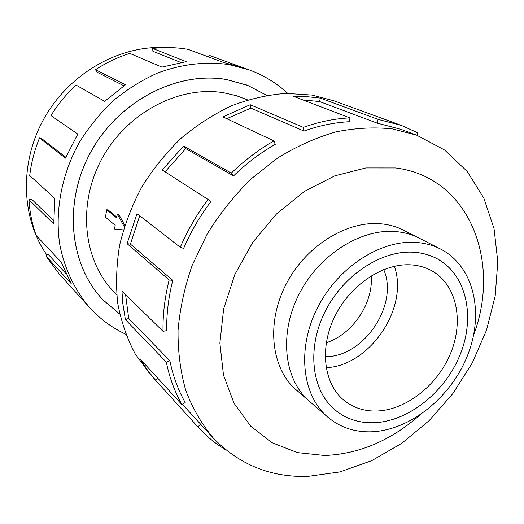 <?xml version="1.0" encoding="UTF-8"?>
<svg xmlns="http://www.w3.org/2000/svg" width="524" height="524" viewBox="0 0 524 524"><rect width="100%" height="100%" fill="white"/><g stroke="black" fill="none" stroke-linecap="round" stroke-linejoin="round"><path stroke-width="0.79" d="M266.703 95.361L247.583 85.386L226.525 79.563C177.433 70.93 119.151 100.569 91.071 151.528C62.788 202.395 69.469 265.236 103.241 300.069L119.695 314.007M247.642 99.901L236.304 95.676L223.774 92.781C179.156 85.255 126.605 112.699 101.767 159.014C76.746 205.244 83.591 261.921 114.874 292.805L116.708 294.645M326.262 342.742C352.534 334.371 373.422 303.298 371.261 275.814M325.168 356.615C363.512 357.65 399.124 304.68 383.699 269.559M371.824 422.77C406.952 422.645 444.686 392.967 460.072 354.781C475.648 316.666 466.57 274.321 436.754 258.581C430.269 255.181 423.156 253.118 415.414 252.391C383.103 249.195 343.888 274.183 325.28 311.263C306.501 348.283 311.511 390.446 335.019 409.892C345.447 418.453 357.715 422.744 371.824 422.77M369.499 431.841C408.687 431.488 450.489 398.279 467.395 355.809C484.517 313.424 474.194 266.33 440.632 249.09C433.708 245.559 426.136 243.391 417.923 242.573C382.219 238.833 338.602 266.257 317.714 307.352C296.643 348.381 301.929 395.24 327.697 417.065C339.493 426.968 353.425 431.894 369.499 431.841M327.697 417.065L309.494 401.358C284.093 379.828 278.657 334.076 299.04 294.233C319.247 254.323 361.796 227.848 396.871 231.687C404.941 232.525 412.388 234.687 419.22 238.165L440.632 249.09M415.421 252.358C423.169 253.085 430.283 255.149 436.767 258.548C466.589 274.301 475.681 316.66 460.092 354.781C444.706 392.987 406.958 422.671 371.811 422.796C357.696 422.776 345.427 418.48 334.993 409.919C311.479 390.459 306.468 348.283 325.253 311.249C343.875 274.157 383.103 249.162 415.421 252.358M374.817 411.052C363.112 410.954 352.901 407.43 344.176 400.474C323.668 384.013 319.103 347.877 335 316.044C350.746 284.159 384.315 262.4 412.198 264.947C419.226 265.557 425.658 267.45 431.488 270.62C456.62 284.362 464.172 320.623 450.627 353.255C437.252 385.952 404.777 411.15 374.817 411.052M125.74 334.201C112.136 327.867 100.123 319.011 89.709 307.634C74.775 290.237 64.367 268.484 59.684 244.007C54.837 210.871 61.622 174.551 79.163 142.659C88.772 127.175 100.123 113.197 113.204 100.726C127.077 89.342 141.899 80.1 157.672 72.993C182.038 64.007 206.017 61.236 229.61 64.681L249.483 69.993C263.952 75.351 276.685 83.133 287.683 93.338M208.552 56.926L209.155 55.308L240.883 66.889M249.483 69.993L243.293 67.734L223.578 62.461L188.109 49.394C176.601 47.33 164.805 47.022 152.7 48.463L186.21 61.681L161.962 67.111L129.814 53.415C117.854 57.168 106.424 62.605 95.532 69.718L125.491 84.764L104.649 101.309L76.006 85.065C66.352 94.097 58 104.263 50.959 115.562L77.801 134.098L65.474 158.124L39.516 137.963L42.117 138.932L65.828 157.272M119.708 314.072L103.202 300.088C69.417 265.249 62.736 202.388 91.032 151.502C119.125 100.523 177.426 70.878 226.532 79.51L247.59 85.34L266.768 95.348M406.382 231.647L403.978 230.35C397.218 226.912 389.856 224.763 381.891 223.905C347.268 220.008 305.472 245.815 285.744 284.899C265.838 323.911 271.373 368.87 296.505 390.19L298.621 391.926M392.764 128.963C374.378 126.946 355.338 127.941 335.635 131.95C315.834 137.714 296.473 146.419 277.53 158.065L250.819 179.149C234.267 195.531 219.759 213.74 207.301 233.789L192.21 265.275C184.612 287.06 179.889 308.806 178.042 330.506C177.872 351.807 180.472 371.87 185.856 390.701C192.708 408.53 201.812 424.263 213.17 437.907C238.996 464.598 270.535 477.436 307.798 476.414L340.063 471.895L371.785 460.622L401.823 443.265L429.149 420.615L452.874 393.563L472.222 363.073L486.508 330.192L495.187 296.027L497.8 261.771L494.06 228.693L483.835 198.131L467.238 171.453L444.634 150.041L416.718 135.172L392.764 128.963M473.644 335.033C501.507 261.168 469.137 177.119 395.718 167.962L365.876 167.942L334.849 175.815L304.437 191.398L276.495 213.969L252.791 242.265L234.817 274.569L223.663 308.872L219.877 343.056L223.493 375.112L234.045 403.264L250.662 426.136L272.192 442.76L297.311 452.598L324.651 455.494C358.96 454.066 390.655 440.638 419.737 415.204M378.151 119.407L401.443 125.433L334.004 100.831L312.121 95.08L285.973 93.39C267.895 94.759 249.784 98.872 231.647 105.737C213.779 114.147 196.906 125.007 181.035 138.323C166.016 152.87 152.916 169.128 141.735 187.081C131.871 205.722 124.522 224.999 119.682 244.911C116.374 264.843 115.719 284.277 117.717 303.213C121.182 321.546 127.005 338.425 135.172 353.844L150.159 374.267L198.393 427.44L155.648 380.319L147.624 370.35L140.556 359.418L182.011 404.718C174.767 391.932 169.534 377.739 166.318 362.143L125.393 319.594L122.806 303.488L121.954 290.997L163.01 331.312C162.735 314.498 164.778 297.377 169.154 279.954L127.063 243.647L137 213.674L180.263 247.269C187.566 230.311 196.834 214.368 208.054 199.454L162.27 170.012L183.57 146.058L231.294 173.117C244.525 160.324 258.738 149.595 273.941 140.923L222.916 116.904L250.197 104.715L303.324 127.358C319.031 121.765 334.554 118.607 349.888 117.88L293.722 96.436L305.302 96.501L320.334 98.106L378.151 119.407L377.247 123.153L319.548 101.551L302.879 99.933M226.119 450.064C215.888 444.024 206.646 436.485 198.393 427.44M303.324 127.358L303.999 131.052C319.365 125.563 334.554 122.452 349.567 121.712L349.888 117.88M303.999 131.052L250.885 108.127L226.735 118.699M231.294 173.117L233.553 175.887C246.49 163.37 260.389 152.857 275.257 144.362L273.941 140.923M233.553 175.887L185.712 148.626L165.073 171.813M180.263 247.269L183.636 248.415C190.788 231.831 199.854 216.242 210.831 201.655L208.054 199.454M139.731 215.79L130.417 244.099L127.063 243.647M163.01 331.312L166.698 330.637C166.449 314.184 168.466 297.429 172.756 280.386L130.417 244.099M125.55 294.527L128.714 318.435L125.393 319.594M182.011 404.718L185.188 402.537C178.121 390 173.018 376.094 169.894 360.813L128.714 318.435M213.17 437.907L182.483 404.397M200.659 424.237L197.849 426.837M157.848 378.308L155.648 380.319M169.894 360.813L166.318 362.143M172.756 280.386L169.154 279.954M185.712 148.626L183.57 146.058M250.885 108.127L250.197 104.715M319.548 101.551L320.334 98.106M416.75 135.185L417.903 132.873L401.443 125.433M377.247 123.153L400.886 129.304L416.718 135.172M180.865 62.48L152.884 51.273L152.7 48.463M123.939 85.805L96.933 72.129L95.532 69.718M39.516 137.963C34.525 150.218 31.263 162.754 29.717 175.56L54.771 198.341L53.782 224.056L28.958 199.677L31.748 199.336L53.651 220.65M28.958 199.677C29.704 212.24 32.128 224.187 36.208 235.518L61.21 262.131L71.218 283.641L45.811 255.869L48.188 254.376L65.867 273.489M45.811 255.869L59.225 274.039L89.709 307.634M46.97 255.136C21.084 218.397 19.021 162.689 44.37 117.946C69.685 73.196 119.367 45.182 165.302 47.586M326.131 367.717C369.977 365.844 409.152 307.575 394.343 266.264M123.409 229.905L114.474 229.06L115.182 225.34L105.409 217.093L106.785 209.777L108.055 209.901L116.76 217.047M106.785 209.777L116.603 217.866L117.317 214.126L118.778 214.264L124.778 225.444M117.317 214.126L124.332 226.846M101.067 297.783L103.241 300.069M401.515 229.165L417.464 237.307M436.754 258.581L435.097 257.71M335.019 409.892L333.585 408.687M294.481 388.363L308.04 400.061M244.649 84.226L247.583 85.386"/></g></svg>
